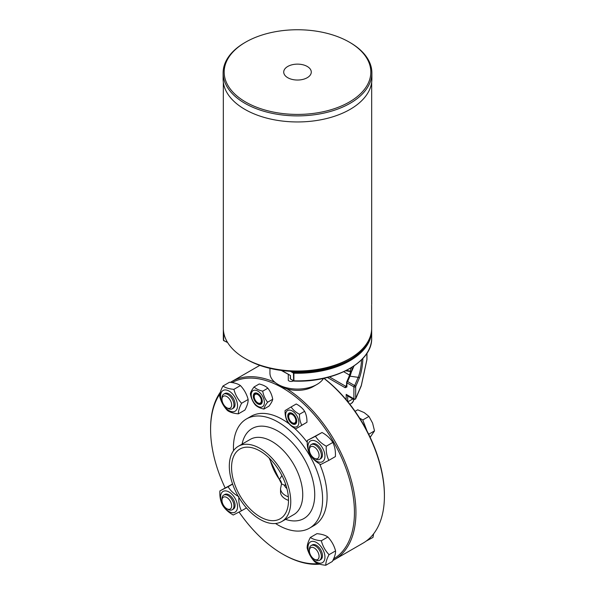 <?xml version="1.0" encoding="UTF-8"?>
<svg xmlns="http://www.w3.org/2000/svg" width="595" height="595" viewBox="0 0 595 595"><rect width="100%" height="100%" fill="white"/><g stroke="black" fill="none" stroke-linecap="round" stroke-linejoin="round"><path stroke-width="0.89" d="M332.828 560.505A102.786 59.344 -120 0 0 334.658 559.523A102.786 59.344 -120 0 0 355.944 512.466A102.786 59.344 -120 0 0 286.924 388.803M275.009 382.362A102.786 59.344 -120 0 0 231.871 381.492A102.786 59.344 -120 0 0 230.451 382.362M220.373 392.127A102.786 59.344 -120 0 0 210.585 428.549L210.585 429.412A101.723 58.734 60 0 1 219.979 393.793M318.206 563.658A101.723 58.734 60 0 1 282.513 553.997L283.265 554.428A102.786 59.344 -120 0 0 319.701 564.157M323.873 378.331A102.786 59.344 60 0 1 384.415 496.029A102.786 59.344 60 0 1 363.129 543.086L334.658 559.523M254.214 396.441A5.534 3.198 60 0 1 254.214 396.24A5.534 3.198 60 0 1 258.037 393.935A5.534 3.198 60 0 1 262.031 400.554A5.534 3.198 60 0 1 258.423 403.179A5.534 3.198 60 0 1 258.126 403.023A5.534 3.198 60 0 1 257.955 402.919M261.361 400.569A5.058 2.923 60 0 1 257.791 402.822A5.058 2.923 60 0 1 254.214 396.634A5.058 2.923 60 0 1 257.709 394.522A5.058 2.923 60 0 1 261.361 400.569M288.679 416.344A5.534 3.198 60 0 1 288.679 416.143A5.534 3.198 60 0 1 290.896 413.354A5.534 3.198 60 0 1 296.407 419.601A5.534 3.198 60 0 1 292.591 422.919A5.534 3.198 60 0 1 292.42 422.814M291.134 422.971A6.359 3.674 -120 0 0 296.585 419.706A6.359 3.674 -120 0 0 289.044 413.109A6.359 3.674 -120 0 0 291.134 422.971M298.638 424.183A9.327 5.385 -120 0 0 293.9 412.171A9.327 5.385 -120 0 0 285.868 413.012A9.327 5.385 -120 0 0 290.613 425.016A9.327 5.385 -120 0 0 298.638 424.183M287.385 421.543C285.712 418.411 284.938 414.752 285.065 410.58L291.126 406.943C293.015 409.91 295.812 412.35 299.501 414.276C299.374 418.449 300.148 422.108 301.821 425.239L295.76 428.876C292.071 426.95 289.274 424.503 287.385 421.543M295.76 428.876L306.938 422.286C307.065 418.114 306.291 414.455 304.618 411.323C302.729 408.356 299.932 405.916 296.243 403.99L291.126 406.943M301.821 425.239L306.938 422.286M299.501 414.276L304.618 411.323M258.133 404.072A6.359 3.674 -120 0 0 261.495 397.906A6.359 3.674 -120 0 0 253.738 394.113A6.359 3.674 -120 0 0 258.133 404.072M264.366 401.908A9.327 5.385 -120 0 0 257.285 390.811A9.327 5.385 -120 0 0 251.216 395.482A9.327 5.385 -120 0 0 258.297 406.578A9.327 5.385 -120 0 0 264.366 401.908M255.24 404.86C252.704 401.692 251.075 398.003 250.354 393.793C250.696 392.031 251.938 389.747 254.087 386.943C256.058 388.87 258.937 390.275 262.715 391.16C263.444 395.37 265.072 399.052 267.601 402.22C265.452 405.031 264.21 407.315 263.868 409.077C260.089 408.192 257.211 406.787 255.24 404.86M263.868 409.077L268.985 406.125C271.127 403.313 272.376 401.03 272.718 399.267C271.989 395.058 270.361 391.369 267.832 388.208C265.853 386.281 262.983 384.876 259.204 383.991L254.087 386.943M267.601 402.22L272.718 399.267M262.715 391.16L267.832 388.208M327.443 377.483L345.152 387.709A1.056 0.61 -60 0 1 345.903 386.408L329.489 376.933M384.415 496.029L384.415 495.166A101.723 58.734 -120 0 0 346.201 399.736A101.723 58.734 -120 0 0 324.007 378.301M345.152 387.709L346.9 386.988L346.9 382.838A1.056 0.61 -60 0 1 347.651 381.536A1.056 0.84 -156.6 0 0 346.625 382.25A1.056 0.61 -0 0 0 346.595 382.399A1.056 0.61 -0 0 0 346.9 382.838L353.899 386.869A1.056 0.61 0 0 0 354.925 387.025A1.056 0.61 0 0 0 355.676 386.586A1.056 0.84 -156.6 0 0 354.642 385.575A1.056 0.61 120 0 0 353.899 386.869L353.899 398.814L346.201 394.373L347.703 395.868M361.291 385.709A2.12 0.692 -167.8 0 0 361.321 385.627A2.12 0.692 -167.8 0 0 361.306 385.478A2.12 1.681 23.4 0 1 361.195 386.021L361.195 386.021A2.12 2.12 0 0 0 361.321 385.627L366.907 359.752A2.12 0.692 12.2 0 1 366.832 359.886M355.565 399.066L355.676 398.524A1.056 0.61 180 0 1 354.925 398.97A1.056 0.61 180 0 1 353.899 398.814L353.943 399.557L347.324 395.735M366.892 353.296L366.892 359.603A2.12 0.692 12.2 0 1 366.907 359.752A2.12 2.12 0 0 0 366.959 359.306A2.12 1.227 180 0 1 366.892 359.603L361.306 385.478L355.676 398.524L355.676 386.586L359.224 378.361A15.046 2.975 98.2 0 0 362.861 358.45M290.754 379.141L290.271 378.837L290.457 375.505L281.331 370.454M290.271 378.837L293.9 380.986M227.476 342.304L226.621 342.11L227.506 342.363M290.382 371.31L293.476 373.102L293.893 373.206L293.93 372.321L293.476 373.102L293.61 381.001A0.632 0.632 0 0 0 293.908 381.09L290.457 378.97L290.457 375.505L281.807 370.514M353.936 366.037L351.942 370.663A1.056 0.61 180 0 1 350.656 371.109L350.76 371.563A1.056 1.056 0 0 0 351.883 370.938L351.883 370.938A1.056 0.84 -156.6 0 0 351.942 370.663L351.942 367.346M346.595 386.609L345.903 386.408L346.595 384.816M223.638 332.114A0.632 0.521 175.2 0 0 223.415 332.516L223.683 332.397M293.93 380.971L293.908 381.09C334.658 382.86 372.723 362.065 371.674 338.049A74.174 42.825 180 0 1 293.893 380.822L293.893 373.206A74.174 42.825 -0 0 0 371.674 330.433L371.652 329.303M224.047 340.63L223.415 340.124A0.632 0.521 175.2 0 0 223.616 340.504M245.051 358.465L246.546 359.328A72.055 41.598 -0 0 0 292.346 371.406A72.055 41.598 -0 0 0 348.454 359.328L349.949 358.465A74.174 42.825 180 0 1 245.051 358.465A74.174 42.825 180 0 1 223.326 328.18L223.326 82.244M343.761 371.749L349.577 375.103M323.516 378.405A27.549 15.909 180 0 1 323.464 378.487A27.549 15.909 180 0 1 316.979 384.422A27.549 15.909 180 0 1 278.021 384.422A27.549 15.909 180 0 1 269.952 373.169L269.952 368.35M278.021 384.422L281.762 386.586A22.253 12.845 0 0 0 313.238 386.586L316.979 384.422M293.067 380.688L293.067 381.083A3.176 1.837 0 0 1 288.292 380.376L288.292 374.471M308.374 443.833A11.974 6.917 -120 0 0 314.048 459.288A11.974 6.917 -120 0 0 324.595 458.819A11.974 6.917 -120 0 0 318.92 443.364A11.974 6.917 -120 0 0 308.374 443.833M314.234 458.217L315.387 458.886A8.479 4.894 -120 0 0 318.347 459.69A8.479 4.894 -120 0 0 319.627 459.303L320.72 458.671A8.479 4.894 -120 0 0 318.206 445.692A8.479 4.894 -120 0 0 312.249 443.989L311.148 444.621A8.479 4.894 -120 0 0 309.393 448.496L309.393 449.827A6.85 3.957 60 0 1 311.847 446.376A6.85 3.957 60 0 1 318.92 453.903A6.85 3.957 60 0 1 314.234 458.217A6.85 3.957 60 0 1 309.393 449.827M326.276 446.22C325.963 451.605 326.826 456.32 328.864 460.352L320.675 464.531C315.915 461.891 312.323 458.574 309.906 454.58C307.868 450.549 307.005 445.834 307.317 440.449L315.499 436.269C317.923 440.263 321.508 443.58 326.276 446.22L332.806 442.449C330.389 438.455 326.796 435.138 322.029 432.498L307.317 440.449M328.864 460.352L335.394 456.581C335.699 451.196 334.836 446.481 332.806 442.449M315.499 436.269L322.029 432.498M319.627 459.303A8.479 4.894 -120 0 0 320.155 450.519A8.479 4.894 -120 0 0 312.427 444.234A8.479 4.894 -120 0 0 311.148 444.621M370.164 437.31L374.515 430.899L372.611 423.149L368.959 416.403L364.207 412.61L357.714 409.814L355.096 411.323M366.944 430.81L362.786 419.966L368.959 416.403M368.699 434.261L374.515 430.899M362.786 419.966L359.625 418.114M318.92 544.313A11.974 6.917 -120 0 0 308.374 544.782A11.974 6.917 -120 0 0 314.048 560.23A11.974 6.917 -120 0 0 324.595 559.761A11.974 6.917 -120 0 0 318.92 544.313M314.234 559.166L315.387 559.828A8.479 4.894 -120 0 0 319.627 560.245L320.72 559.612A8.479 4.894 -120 0 0 322.222 557.574A8.479 4.894 -120 0 0 319.56 548.107A8.479 4.894 -120 0 0 312.249 544.931L311.148 545.563A8.479 4.894 -120 0 0 309.393 549.445L309.393 550.769A6.85 3.957 60 0 1 313 547.445A6.85 3.957 60 0 1 318.451 553.238A6.85 3.957 60 0 1 314.234 559.166A6.85 3.957 60 0 1 309.393 550.769M325.8 565.25C320.98 564.819 317.336 563.703 314.859 561.918C311.111 557.961 308.545 553.328 307.146 548.01C307.05 545.161 308.128 541.643 310.374 537.441C312.851 539.226 316.503 540.334 321.322 540.773C322.721 546.084 325.294 550.717 329.035 554.674C326.789 558.876 325.71 562.401 325.8 565.25L332.33 561.479C334.583 557.277 335.662 553.752 335.565 550.903C334.167 545.593 331.594 540.959 327.852 537.002C325.376 535.21 321.724 534.102 316.904 533.67L310.374 537.441M321.322 540.773L327.852 537.002M329.035 554.674L335.565 550.903M319.627 560.245A8.479 4.894 -120 0 0 320.601 552.495A8.479 4.894 -120 0 0 311.148 545.563M366.26 541.041L372.968 537.434L373.638 533.789M237.174 509.29A11.974 6.917 -120 0 0 231.5 493.843A11.974 6.917 -120 0 0 220.953 494.311A11.974 6.917 -120 0 0 226.628 509.759A11.974 6.917 -120 0 0 237.174 509.29M226.814 508.695L227.967 509.357A8.479 4.894 -120 0 0 230.927 510.16A8.479 4.894 -120 0 0 232.206 509.774L233.3 509.141A8.479 4.894 -120 0 0 233.835 500.358A8.479 4.894 -120 0 0 226.107 494.073A8.479 4.894 -120 0 0 224.828 494.46L223.727 495.092A8.479 4.894 -120 0 0 221.972 498.974L221.972 500.298A6.85 3.957 60 0 1 225.988 497.108A6.85 3.957 60 0 1 231.373 503.846A6.85 3.957 60 0 1 229.209 509.342A6.85 3.957 60 0 1 226.814 508.695A6.85 3.957 60 0 1 221.972 500.298M222.485 505.051C220.447 501.02 219.585 496.312 219.897 490.92L228.078 486.74C230.503 490.734 234.095 494.051 238.855 496.691C238.543 502.083 239.406 506.791 241.444 510.822L233.255 515.01C228.495 512.362 224.903 509.045 222.485 505.051M232.571 483.958L219.897 490.92M241.444 510.822L246.479 507.922M228.078 486.74L232.63 484.114M232.206 509.774A8.479 4.894 -120 0 0 232.734 500.99A8.479 4.894 -120 0 0 225.007 494.705A8.479 4.894 -120 0 0 223.727 495.092M226.628 408.817A11.974 6.917 -120 0 0 237.174 408.349A11.974 6.917 -120 0 0 231.5 392.893A11.974 6.917 -120 0 0 220.953 393.362A11.974 6.917 -120 0 0 226.628 408.817M226.814 407.746L227.967 408.408A8.479 4.894 -120 0 0 232.206 408.832L233.3 408.2A8.479 4.894 -120 0 0 234.274 400.45A8.479 4.894 -120 0 0 224.828 393.511L223.727 394.15A8.479 4.894 -120 0 0 221.972 398.025L221.972 399.357A6.85 3.957 60 0 1 226.814 396.56A6.85 3.957 60 0 1 231.663 404.95A6.85 3.957 60 0 1 226.814 407.746A6.85 3.957 60 0 1 222.604 402.48A6.85 3.957 60 0 1 221.972 399.357M222.954 386.021C225.431 387.814 229.082 388.922 233.902 389.353C235.3 394.663 237.874 399.305 241.615 403.261C239.368 407.463 238.29 410.989 238.379 413.837C233.56 413.399 229.915 412.29 227.439 410.505C223.69 406.541 221.124 401.908 219.726 396.597C219.629 393.749 220.708 390.223 222.954 386.021L229.484 382.25C234.304 382.689 237.955 383.797 240.432 385.582C244.173 389.546 246.746 394.18 248.145 399.49C248.241 402.339 247.163 405.864 244.909 410.067L238.379 413.837M241.615 403.261L248.145 399.49M233.902 389.353L240.432 385.582M232.206 408.832A8.479 4.894 -120 0 0 233.18 401.082A8.479 4.894 -120 0 0 223.727 394.15M269.892 458.767A36.526 21.085 -120 0 0 279.412 479.466A8.479 6.262 -174.5 0 1 281.487 484.129L280.543 488.584L280.543 492.11A16.957 9.788 0 0 0 288.508 500.41M281.941 475.561L279.412 479.466L280.543 481.898M281.502 483.899A8.479 6.404 -6 0 0 281.487 483.676A8.479 6.404 -6 0 0 281.487 483.646A8.479 6.404 -6 0 0 279.702 480.269M281.175 485.423C281.331 483.765 282.439 483.787 284.514 485.49A8.479 6.084 109 0 0 285.57 484.107M286.887 488.495A13.283 7.668 0 0 1 284.514 485.49L285.89 485.081M288.508 500.358A40.267 23.25 -120 0 0 270.933 459.831A40.267 23.25 -120 0 0 239.904 449.046A40.267 23.25 -120 0 0 239.904 495.538A40.267 23.25 -120 0 0 280.171 518.788A40.267 23.25 -120 0 0 288.508 500.358M232.102 382.585A101.723 58.734 60 0 1 310.33 410.409A101.723 58.734 60 0 1 354.442 512.466A101.723 58.734 60 0 1 333.579 558.913M282.513 553.997A101.723 58.734 60 0 1 239.078 512.072M225.133 487.9A101.723 58.734 60 0 1 210.585 429.412M275.522 523.496A63.048 36.399 -120 0 0 309.541 528.137L314.041 525.541A63.048 36.399 -120 0 0 327.094 496.676A63.048 36.399 -120 0 0 319.671 463.936M307.273 442.427A63.048 36.399 -120 0 0 294.094 427.917M289.2 423.9A63.048 36.399 -120 0 0 250.993 416.336L246.494 418.932A63.048 36.399 -120 0 0 233.433 447.797A63.048 36.399 -120 0 0 233.508 450.713M309.541 528.137A63.048 36.399 -120 0 0 322.602 499.272A63.048 36.399 -120 0 0 295.083 435.823A63.048 36.399 -120 0 0 246.494 418.932M290.754 501.652A43.442 25.087 -120 0 0 271.796 457.934A43.442 25.087 -120 0 0 238.312 446.295A43.442 25.087 -120 0 0 229.313 466.183A43.442 25.087 -120 0 0 248.279 509.9A43.442 25.087 -120 0 0 281.762 521.54A43.442 25.087 -120 0 0 290.754 501.652M307.243 66.462A13.774 7.951 180 0 1 307.258 77.7A13.774 7.951 180 0 1 287.794 77.729A13.774 7.951 180 0 1 287.705 66.491A13.774 7.951 180 0 1 307.243 66.462M350.098 42.58L349.347 42.148L350.098 42.58A74.39 42.944 180 0 1 371.89 72.947L371.89 79.009A74.39 42.944 180 0 1 350.098 109.376A74.39 42.944 180 0 1 269.037 118.688A74.39 42.944 180 0 1 223.11 79.009L223.11 72.947A74.39 42.944 180 0 1 244.902 42.58L245.646 42.148A73.326 42.334 -0 0 0 245.653 102.02A73.326 42.334 -0 0 0 349.347 102.02A73.326 42.334 -0 0 0 349.354 42.148A73.326 42.334 -0 0 0 349.347 42.148A73.326 42.334 -0 0 0 245.646 42.148M371.89 72.947A74.39 42.944 180 0 1 350.098 103.314A74.39 42.944 180 0 1 244.902 103.314A74.39 42.944 180 0 1 223.11 72.947M371.644 306.551L371.659 309.199M349.949 358.465A74.174 42.825 180 0 0 371.674 328.18L371.63 305.027M290.71 413.979A5.058 2.923 60 0 1 295.745 419.691A5.058 2.923 60 0 1 292.257 422.725A5.058 2.923 60 0 1 288.679 416.53A5.058 2.923 60 0 1 290.71 413.979M346.201 394.373L346.201 399.736M347.703 401.543L347.703 395.95M353.646 399.386A10.598 6.121 60 0 1 351.504 403.298L353.341 401.253L353.884 399.52M361.544 359.811A13.99 2.759 -81.8 0 1 358.197 377.342L354.642 385.575L347.651 381.536L349.972 376.159A1.056 0.84 -156.6 0 0 349.005 376.605L350.611 371.54M350.641 371.548A15.046 2.975 -81.8 0 1 349.146 376.39M359.224 378.361A1.056 0.84 23.4 0 0 358.197 377.342L349.972 376.159A13.99 2.759 98.2 0 0 351.504 371.392M346.9 386.988A1.056 0.61 180 0 1 346.595 386.557A1.056 0.61 180 0 1 346.625 386.408M350.656 368.127L350.656 371.109L346.364 370.492M226.621 340.801L226.621 342.11L223.601 340.37L223.765 332.85M223.348 329.303L223.326 330.433A74.174 42.825 -0 0 0 223.415 332.516L223.415 340.124A74.174 42.825 180 0 1 223.326 338.049L223.415 340.162A0.632 0.632 0 0 0 223.727 340.66L227.543 342.415M369.659 338.094A73.542 42.461 180 0 1 293.93 372.321L292.346 371.406M352.857 398.933L347.904 401.789M280.543 488.584A16.957 9.788 0 0 0 288.352 496.832M285.526 519.368A51.921 29.981 -120 0 0 314.733 494.735A51.921 29.981 -120 0 0 278.021 431.137A51.921 29.981 -120 0 0 242.083 444.115M281.762 521.54L293.744 514.623A43.442 25.087 -120 0 0 302.743 494.735A43.442 25.087 -120 0 0 272.027 441.52A43.442 25.087 -120 0 0 250.302 439.37L238.312 446.295M259.807 365.367L231.871 381.492M254.214 396.634L254.214 396.24M361.195 386.021L355.587 399.014L353.943 399.557M366.959 353.199L366.959 359.306M349.005 376.605L346.677 381.983A1.056 1.056 0 0 0 346.595 382.399L346.58 386.638M345.68 370.834L350.76 371.563M351.883 370.938L354.025 365.977M223.326 330.433L223.326 338.049M371.674 330.433L371.674 338.049M349.86 404.243L351.504 403.298M269.044 457.927L280.513 481.861M280.706 482.129L281.472 483.683M281.487 484.129L281.487 483.646M371.674 304.387L371.674 82.244M288.679 416.53L288.679 416.143"/></g></svg>
